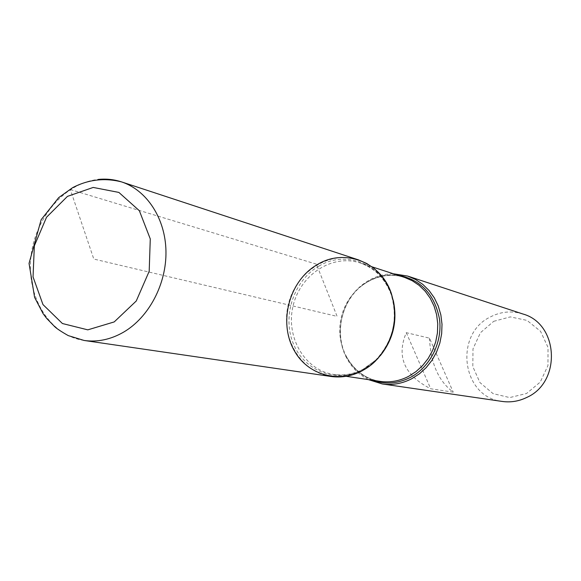 <?xml version="1.0" encoding="UTF-8"?>
<svg xmlns="http://www.w3.org/2000/svg" width="581" height="581" viewBox="0 0 581 581"><rect width="100%" height="100%" fill="white"/><g stroke="black" fill="none" stroke-linecap="round" stroke-linejoin="round"><path stroke-width="0.44" stroke-dasharray="2.9 2.18" d="M368.448 379.633C358.295 374.454 350.655 366.524 345.535 355.819C334.177 332.514 341.686 300.638 362.253 284.85C371.615 277.565 381.993 273.876 393.388 273.774M522.842 313.98C511.708 310.544 500.902 311.525 490.408 316.921C453.529 334.351 461.88 397.353 502.231 401.442M429.49 338.149C430.601 363.212 438.517 381.216 453.238 392.146L430.703 388.776C404.354 375.37 396.213 356.669 406.286 332.681L429.49 338.149L453.238 392.146M493.705 321.322L510.314 316.892L527.032 320.407L540.533 331.286L548.036 347.431L547.948 365.594L540.257 382.066L526.568 393.482L509.704 397.578L493.073 393.642L479.942 382.559L472.811 366.596L472.999 348.847L480.429 332.724L493.705 321.322M406.286 332.681L430.703 388.776M330.952 376.466C300.471 372.21 280.274 337.423 288.241 304.865C295.642 272.177 329.245 250.062 358.419 259.867M70.323 189.529L316.413 264.159L337.103 316.376L93.795 259.053L70.323 189.529M372.501 380.235C360.452 375.573 351.483 367.17 345.608 355.027C334.503 332.23 341.853 301.038 361.97 285.591C372.646 277.355 384.419 273.84 397.288 275.045M319.078 266.018C293.79 280.362 281.916 316.224 293.289 343.574C304.284 371.121 336.653 383.838 362.842 369.61L375.609 360.184C393.148 341.163 398.319 319.223 391.115 294.378C381.1 263.367 345.303 250.012 319.078 266.018M380.243 355.768L372.668 363.198L364.04 368.964C354.257 374.099 344.184 375.929 333.806 374.454C304.72 370.3 285.467 337.089 293.071 306.005C300.137 274.798 332.201 253.672 360.075 262.939C376.953 268.981 388.021 281.465 393.286 300.392M362.253 284.85L361.97 285.591C375.471 275.663 389.684 272.939 404.601 277.42C378.209 268.647 347.874 288.227 341.279 317.364C334.177 346.378 352.573 377.447 380.112 381.376C364.759 378.725 353.255 369.944 345.608 355.027L345.535 355.819M84.122 340.466C50.46 335.629 26.98 298.344 30.778 258.545C34.228 218.725 64.099 183.008 98.153 179.449M371.913 266.788L360.075 262.939C374.469 267.776 384.818 278.255 391.115 294.378L391.354 293.536M346.116 376.292L333.806 374.454C343.632 375.914 353.371 374.193 363.023 369.305L375.609 360.184L375.449 361.041"/><path stroke-width="0.87" d="M393.388 273.774L407.717 276.091L415.589 279.519L422.786 284.378L429.083 290.536L434.297 297.828L438.263 306.042L440.863 314.946L442.01 324.271L441.662 333.748L439.839 343.095L436.578 352.028L431.988 360.285L426.207 367.62L419.409 373.815L411.806 378.703C402.284 383.613 392.451 385.363 382.305 383.954L368.448 379.633M382.305 383.954L502.231 401.442C510.786 402.633 519.044 401.26 527.003 397.324C561.733 381.84 558.53 323.61 522.842 313.98L407.717 276.091M317.502 264.486C289.047 280.543 277.878 322.84 294.574 351.135C310.704 379.872 350.801 385.537 375.449 361.041C393.439 341.526 398.74 319.027 391.354 293.536C381.071 261.733 344.366 248.065 317.502 264.486M98.153 179.449C106.141 178.614 113.912 179.42 121.487 181.882L358.419 259.867L366.785 263.52L374.418 268.727L381.1 275.35L386.626 283.201L390.817 292.054L393.555 301.67L394.739 311.75L394.339 321.997L392.349 332.114L388.842 341.788L383.918 350.728L377.73 358.68L370.467 365.405L362.348 370.707C352.195 376.038 341.73 377.955 330.952 376.466L84.122 340.466L68.238 335.6C61.455 331.744 56.953 328.781 54.737 326.704L46.647 318.373L43.132 313.704L34.606 297.399L29.05 263.382L41.164 219.669L58.71 197.62L72.676 187.634C88.276 179.544 104.544 177.626 121.487 181.882C146.811 190.147 165.367 218.369 165.963 251.145C166.594 283.906 149.005 317.277 123.63 332.121C110.717 339.544 97.543 342.325 84.122 340.466M397.288 275.045C420.404 279.2 434.479 293.855 439.497 319.005C442.642 342.245 430.23 367.025 410.418 377.389C397.84 383.736 385.203 384.68 372.501 380.235M393.286 300.392C397.636 320.901 393.293 339.362 380.243 355.768M346.116 376.292L380.112 381.376C389.938 382.77 399.467 381.085 408.69 376.321L416.018 371.6L422.569 365.616L428.132 358.535L432.554 350.568L435.685 341.948L437.435 332.928L437.754 323.791L436.636 314.793L434.116 306.216L430.274 298.3L425.234 291.284L419.148 285.365L412.205 280.703L404.601 277.42L371.913 266.788M114.225 321.918L136.244 301.009L149.194 271.276L150.276 238.922L139.353 210.729L118.88 192.427L93.185 187.438L67.447 196.378L46.553 217.214L34.344 245.836L33.044 276.89L42.965 304.56L62.407 323.523L87.804 329.848L114.225 321.918"/></g></svg>
